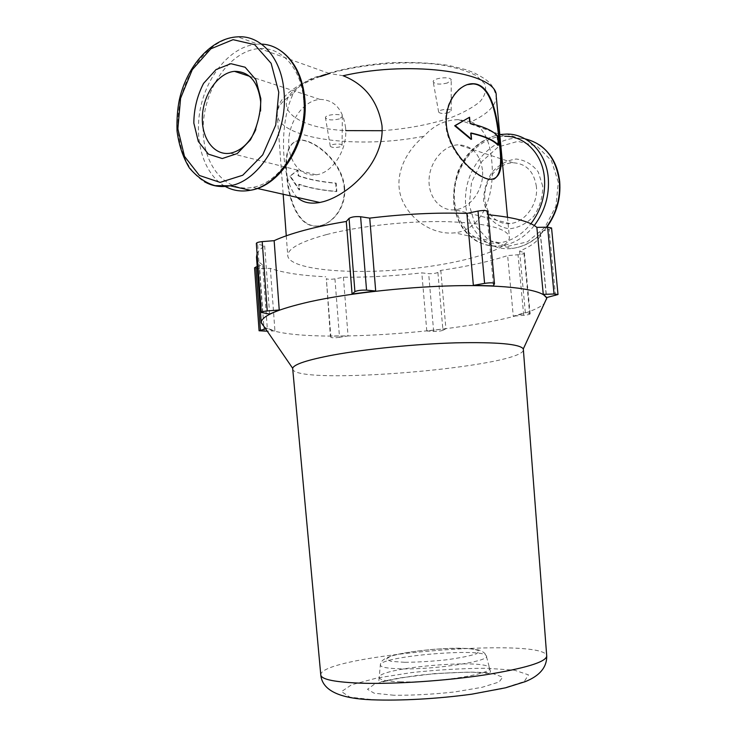 <?xml version="1.0" encoding="UTF-8"?>
<svg xmlns="http://www.w3.org/2000/svg" width="737" height="737" viewBox="0 0 737 737"><rect width="100%" height="100%" fill="white"/><g stroke="black" fill="none" stroke-linecap="round" stroke-linejoin="round"><path stroke-width="0.55" stroke-dasharray="3.69 2.76" d="M326.408 234.606C300.42 241.718 287.531 248.784 287.762 255.785C289.272 268.987 343.976 274.551 400.523 269.705C457.078 265.053 510.087 250.442 509.378 237.176C507.305 228.258 486.19 223.081 446.023 221.625C407.377 220.833 358.422 226.204 326.408 234.606M343.147 75.745L329.107 73.405L318.098 76.362C307.661 79.145 299.379 84.912 293.262 93.663C277.748 125.474 281.921 183.08 297.251 197.424M471.072 121.835C482.965 126.718 489.856 139.708 491.745 160.804C495.2 194.098 482.993 229.76 454.775 232.828C433.909 235.25 410.362 220.695 401.729 198.916C393.125 176.281 405.405 151.334 424.015 136.188C433.798 125.29 445.295 119.781 458.488 119.661L471.072 121.835C488.041 113.83 496.416 105.225 496.204 96.022C492.574 83.935 489.994 81.199 474.002 72.723L466.042 69.693L448.428 65.372C430.39 62.765 410.527 61.917 388.86 62.802C361.729 65.086 338.458 69.582 319.047 76.279C310.01 79.624 302.345 83.253 296.071 87.178C287.052 93.442 285.201 96.05 283.487 98.021C279.526 102.167 277.434 107.63 277.213 114.41C278.577 139.496 360.08 149.316 424.015 136.188M344.151 187.999C346.012 209.271 329.503 227.383 314.515 226.102C298.826 225.052 289.457 202.951 286.979 179.377C283.644 153.876 288.333 140.813 301.046 140.168C316.256 141.016 342.383 163.236 344.151 187.999M335.713 183.264L336.376 191.583C321.175 190.284 308.628 187.889 298.734 184.388L299.167 190.017L289.862 176.161L297.656 170.192L298.089 175.811C307.983 179.413 320.521 181.901 335.713 183.264L336.173 183.135L336.837 191.445C321.608 190.164 309.061 187.76 299.176 184.259L299.609 189.879L290.323 176.014L298.098 170.063L298.531 175.673C308.407 179.294 320.954 181.772 336.173 183.135M289.862 176.161L290.323 176.014M336.376 191.583L336.837 191.445M471.007 133.25L470.436 133.13L470.98 132.964M497.595 135.958L497.033 136.124C492.565 130.993 483.408 126.819 469.57 123.623L470.114 123.457M493.624 179.266L488.456 179.404C476.535 177.083 455.263 158.86 447.93 135.884C440.404 112.558 452.536 88.984 466.945 84.681M497.033 136.124L497.89 145.263M470.436 133.13L470.998 139.357M469.008 117.413L469.57 123.623M344.63 187.871C342.816 163.043 316.707 140.905 301.479 140.03C288.775 140.684 284.104 153.738 287.467 179.202C289.954 202.896 299.296 224.951 314.948 225.983C329.955 227.272 346.501 209.096 344.63 187.871M447.396 82.986C439.98 84.755 435.254 84.386 433.218 81.871C432.241 77.929 451.468 75.994 451.219 80.057L447.396 82.986M339.352 118.924C332.24 120.527 327.606 120.149 325.468 117.809C324.621 114.346 342.631 113.102 342.337 116.639L339.352 118.924M494.472 283.634L487.876 211.685L486.954 214.624L493.486 285.864M488.18 214.734L486.954 214.624M551.562 227.973L549.102 229.336L540.12 231.777L546.439 297.619M519.576 251.105L525.352 312.562L529.645 313.566L523.887 252.57L519.576 251.105C533.606 245.154 540.553 239.175 540.414 233.178L540.12 231.777M523.887 252.57L524.385 252.957C523.998 253.749 521.87 254.348 518.019 254.744L507.636 255.582L513.274 316.173L525.352 312.562M440.809 270.396L445.903 328.72L442.937 330.314L437.898 272.441L440.809 270.396C466.936 266.564 489.211 261.626 507.636 255.582M437.898 272.441C435.641 273.418 432.564 273.823 428.667 273.639L421.813 272.874L426.787 330.987L445.903 328.72M343.405 277.232L348.048 335.934L339.517 337.334L334.939 278.862L343.405 277.232C368.804 277.398 394.94 275.942 421.813 272.874M334.939 278.862C330.443 279.516 327.578 279.443 326.344 278.641L330.36 335.961L348.048 335.934M264.196 331.309L259.673 268.683L270.359 268.388C283.377 272.874 301.838 275.675 325.754 276.762M259.673 268.683C256.559 268.719 254.855 268.425 254.56 267.798M257.185 266.545L262.685 264.841L267.291 328.37L274.929 330.867L267.236 331.189M262.602 312.967L257.637 244.177L264.666 245.882C260.677 248.59 258.153 251.216 257.084 253.758M256.494 257.02C256.752 259.875 258.816 262.483 262.685 264.841M257.637 244.177L256.338 243.413M264.38 327.007C295.076 348.039 517.549 329.356 544.311 303.506M264.666 245.882L269.631 314.091M270.359 268.388L274.929 330.867M292.589 368.822C293.409 386.446 525.601 366.952 523.473 349.439M303.653 100.214C301.571 68.992 281.903 46.846 259.617 48.559C231.234 49.969 204.95 86.717 203.292 124.442C201.109 162.232 223.956 192.947 252.551 187.373C281.064 183.154 307.449 139.661 303.653 100.214M458.488 119.661L504.882 136.253C479.428 135.976 455.678 163.31 454.416 192.587C452.693 221.892 473.808 246.379 499.456 242.869C511.487 241.11 521.971 234.735 530.916 223.744M542.736 186.24L538.268 172.025C532.473 164.36 525.094 160.021 516.121 159.017C507.01 160.288 498.967 164.72 491.994 172.311C486.392 181.247 483.592 190.938 483.601 201.394L487.774 215.259C493.228 222.906 500.377 227.429 509.212 228.811C518.351 227.926 526.568 223.698 533.864 216.144C539.788 207.051 542.745 197.083 542.736 186.24M536.389 186.525C533.938 171.454 526.163 163.531 513.063 162.776C498.792 162.978 485.49 178.29 484.771 194.798C483.813 211.326 495.632 225.098 509.967 223.569C524.947 222.565 538.461 203.928 536.389 186.525M482.459 169.934C479.934 153.849 471.901 145.484 458.35 144.82C443.6 145.207 429.846 161.67 429.081 179.284C428.059 196.917 440.229 211.501 455.051 209.75C470.538 208.553 484.568 188.515 482.459 169.934M345.607 127.842C342.981 109.223 334.441 99.744 320.005 99.412C304.298 100.343 289.669 119.818 288.757 140.196C287.596 160.602 300.392 177.193 316.173 174.798C332.663 173.057 347.781 149.399 345.607 127.842M255.803 129.555L260.557 111.075M529.645 313.566L530.143 313.851C529.728 314.459 527.581 314.948 523.712 315.325L513.274 316.173M265.606 328.794L267.291 328.37M339.517 337.334C334.994 337.924 332.129 337.933 330.913 337.353L330.36 335.961M442.937 330.314C440.652 331.097 437.557 331.466 433.651 331.41L426.787 330.987M339.969 146.866C334.994 147.934 331.77 147.713 330.287 146.202C329.734 143.973 342.254 143.098 342.06 145.373L339.969 146.866M448.529 112.715C443.333 113.894 440.044 113.664 438.644 112.042C438.008 109.509 451.376 108.173 451.201 110.799L448.529 112.715M293.262 93.663C282.068 100.674 276.716 107.593 277.213 114.41L283.174 194.255M320.365 76.537C261.368 97.671 285.136 127.639 345.745 130.624M382.125 130.707C407.506 128.791 430.408 124.442 450.832 117.662C463.14 112.853 472.832 107.528 479.907 101.688C485.139 95.69 486.77 89.739 484.808 83.852L476.489 75.764C467.378 70.955 455.024 67.242 439.436 64.616C406.124 60.471 362.761 63.916 330.038 73.341M320.798 675.092C318.117 655.46 546.108 636.317 546.734 656.114M377.022 700.15L349.983 697.184L341.48 691.619L351.549 684.793L376.699 678.077L411.615 672.577C437.87 669.786 462.891 668.348 486.678 668.256L514.583 670.219L528.466 674.862L524.256 681.532L501.04 688.984L462.661 695.562C431.873 698.925 403.332 700.454 377.022 700.15M393.88 695.249L374.193 693.213L367.468 689.288L374.193 684.369C384.815 680.924 399.353 677.92 417.824 675.368C437.207 673.305 455.613 672.255 473.062 672.218L493.191 673.719L502.735 677.165L499.069 682.011L482.035 687.317L454.646 691.951C432.895 694.318 412.637 695.415 393.88 695.249M400.91 681.817C385.967 681.32 378.744 679.726 379.223 677.045C380.587 667.418 486.503 658.528 489.451 667.786C495.319 673.498 436.59 683.098 400.91 681.817M401.214 668.846C386.87 668.487 379.914 667.114 380.366 664.71C381.573 656.114 483.647 647.547 486.273 655.819C491.763 660.896 435.41 669.767 401.214 668.846M404.668 662.305L391.052 661.347L386.142 659.173L390.499 656.252C403.517 651.978 435.834 648.228 459.391 648.173L473.228 648.91L479.483 650.882L476.572 653.756C469.902 655.958 459.695 657.994 445.94 659.864C431.209 661.402 417.446 662.213 404.668 662.305M261.543 44.109L257.775 44.109L237.664 36.85C212.496 38.278 188.055 66.321 180.547 100.075C172.9 133.812 182.813 169.105 204.26 181.615M281.552 51.378C274.321 46.302 266.389 43.879 257.775 44.109C232.625 45.39 208.212 73.037 200.86 106.321C193.343 139.597 203.523 174.337 225.126 186.378M558.314 182.242L551.469 160.721L536.932 146.156L517.871 141.347L498.212 146.967L481.758 161.596L471.523 182.269L469.285 205.07L475.457 225.789L488.99 240.557L507.471 246.388L527.406 241.865L544.781 227.567L555.91 206.222L558.314 182.242M525.103 138.869L518.24 138.169C491.662 137.736 466.834 165.991 465.535 196.309C463.748 226.664 485.84 252.072 512.639 248.397C525.73 246.444 536.987 239.378 546.421 227.189M539.548 144.931C533.072 140.601 525.969 138.344 518.24 138.169L506.863 134.06C480.073 133.683 455.07 162.38 453.762 193.122C451.947 223.901 474.177 249.622 501.169 245.854C513.855 243.956 524.891 237.185 534.279 225.54M523.712 315.325L518.019 254.744M555.514 295.592L549.102 229.336M330.913 337.353L326.344 278.641M433.651 331.41L428.667 273.639M286.269 235.803L287.762 255.785M507.517 217.222L509.378 237.176M488.456 179.404L488.99 179.257M540.414 233.178L546.596 297.582M379.223 677.045L378.855 681.043C378.846 682.011 380.863 681.955 384.889 680.877L399.454 677.976L435.014 673.554L469.524 672.08L484.347 672.503C488.594 672.909 490.639 672.623 490.483 671.674L486.273 655.819C485.287 653.166 482.652 651.195 478.341 649.923L467.774 648.496C458.746 648.118 446.852 648.431 432.103 649.435C389.698 653.701 381.038 658.546 380.366 664.71L379.223 677.045M329.107 73.405L259.617 48.559M257.268 188.432L252.551 187.373M499.456 242.869L454.775 232.828M546.836 227.18C537.347 239.405 525.951 246.48 512.639 248.397L501.169 245.854C491.8 246.702 483.15 244.859 475.236 240.336C465.01 232.956 458.368 225.181 454.121 206.95C452.831 194.669 454.25 182.463 458.368 170.339L464.642 158.566C474.02 145.364 485.821 137.349 500.045 134.521M513.063 162.776L458.35 144.82M509.967 223.569L455.051 209.75M320.005 99.412L249.548 76.289M316.173 174.798L230.322 153.195M530.143 313.851L524.385 252.957M342.06 145.373L342.337 116.639M330.287 146.202L325.468 117.809M451.201 110.799L451.219 80.057M438.644 112.042L433.218 81.871"/><path stroke-width="1.11" d="M297.251 197.424C302.64 202.491 310.157 204.177 319.812 202.491L323.829 201.542C350.674 193.859 384.981 160.546 381.959 125.437C377.768 100.923 364.833 84.359 343.147 75.745C413.171 59.642 498.295 73.027 496.204 96.022L507.517 217.222M499.889 143.208C497.687 116.179 491.505 84.534 473.624 83.732C458.598 82.673 441.832 105.142 447.212 130.606C452.73 155.875 476.213 176.816 488.99 179.257C500.128 180.058 503.758 168.036 499.889 143.208M471.007 133.25C484.531 136.336 493.495 140.334 497.89 145.263L498.442 145.097C493.956 140.104 484.799 136.059 470.98 132.964L471.551 139.192L470.998 139.357L454.683 125.769L455.263 125.594L471.551 139.192M454.683 125.769L469.552 117.238L455.263 125.594M498.442 145.097L497.595 135.958C493.09 130.827 483.933 126.663 470.114 123.457L469.552 117.238M466.945 84.681L473.09 83.907C490.962 84.672 497.134 116.4 499.308 143.374C502.183 163.909 500.285 175.867 493.624 179.266M346.289 221.478L352.074 294.017L354.912 291.64L349.052 218.392L346.289 221.478C330.646 224.048 316.634 226.996 304.252 230.303C291.935 233.62 281.903 237.074 274.146 240.667L279.24 309.982L269.631 314.091L261.313 312.424C261.58 311.788 263.56 311.3 267.245 310.95L279.24 309.982M349.052 218.392C351.558 216.89 355.409 216.337 360.605 216.733L369.734 218.115L375.695 290.995L352.074 294.017M466.889 213.417L473.366 285.376L484.596 283.386L478.018 211.068L466.889 213.417C436.442 212.403 404.051 213.979 369.734 218.115M478.018 211.068C483.472 210.192 486.761 210.34 487.894 211.528L487.876 211.685M536.858 227.374L543.27 294.376L554.049 293.989L547.591 227.162L536.858 227.374C529.802 221.459 513.578 217.249 488.18 214.734M547.591 227.162L551.562 227.973L558.01 294.514L546.439 297.619L543.27 294.376M267.236 331.189L259.083 330.766L254.56 267.798L257.185 266.545M257.084 253.758L256.494 257.02L261.23 322.824L264.38 327.007M261.313 312.424L256.338 243.413C256.596 242.584 258.549 241.985 262.215 241.616L274.146 240.667M544.311 303.506L546.651 298.439C545.223 290.737 514.26 285.182 463.997 285.615C413.835 286.03 350.397 292.746 309.687 301.765C277.849 309.089 261.69 315.97 261.23 322.41L261.23 322.824M473.366 285.376L493.486 285.864L494.472 283.634L487.894 211.528M546.734 656.114L523.316 348.905C519.815 344.013 497.346 341.996 455.917 342.834C416.073 343.976 366.206 348.951 333.327 354.985C307.513 359.868 293.952 364.299 292.653 368.27L320.798 675.092C322.484 692.126 343.433 698.685 371.54 699.782C401.029 700.924 437.741 698.805 471.763 694.19L505.6 687.796L525.214 681.661C539.677 675.857 546.845 667.344 546.734 656.114C545.804 662.112 525.186 668.376 484.9 674.899C446.042 680.785 395.972 684.157 362.595 683.236C335.538 682.296 321.608 679.578 320.798 675.092M260.843 98.712L255.896 79.716L245.126 67.233L230.874 63.695L216.061 69.554L203.559 83.401C197.184 95.81 193.942 109.03 193.831 123.088L198.327 141.476L208.414 154.144L222.261 158.538L237.259 153.554L250.377 139.938C257.25 127.225 260.732 113.48 260.843 98.712M530.916 223.744C541.198 210.146 545.712 194.826 544.44 177.774C542.414 153.849 524.873 135.986 504.882 136.253M260.557 111.075L260.668 101.715C258.014 81.531 249.29 71.415 234.486 71.351C218.382 72.668 203.375 94.05 202.389 116.133C201.127 138.252 214.145 156.023 230.322 153.195C240.953 150.974 249.456 143.098 255.803 129.555M554.049 293.989L558.01 294.514M484.596 283.386C490.096 282.603 493.394 282.649 494.49 283.515M354.912 291.64C357.454 290.461 361.333 289.963 366.547 290.148L375.695 290.995M259.083 330.766L265.606 328.794M345.745 130.624L382.125 130.707M330.038 73.341L320.365 76.537M278.77 92.199L271.142 63.354L254.67 44.662L233.058 39.678L210.828 48.817L192.246 69.739L180.602 98.187L177.857 128.892L184.471 156.345L199.395 175.47L220.096 182.398L242.731 175.249L262.722 154.853L275.73 125.078L278.77 92.199M284.04 92.024C281.856 58.573 261.128 34.961 237.664 36.85C211.473 37.909 186.848 66.081 179.377 99.652C177.479 108.763 176.696 119.191 177.027 130.928C178.861 144.977 182.969 157.303 189.345 167.898C197.157 177.083 205.734 182.997 215.047 185.65L230.082 185.779C260.133 181.072 288.029 134.327 284.04 92.024M204.26 181.615C212.173 186.175 220.778 187.566 230.082 185.779L250.34 190.266C280.235 185.733 307.928 139.975 303.939 98.472C301.829 67.537 283.395 44.773 261.543 44.109M225.126 186.378C232.883 190.662 241.285 191.961 250.34 190.266C281.35 185.917 308.812 140.352 304.869 99.209C302.806 77.431 295.04 61.484 281.552 51.378M546.421 227.189C556.324 213.398 560.627 198.069 559.319 181.191C555.891 157.792 544.486 143.687 525.103 138.869M534.279 225.54C544.919 211.326 549.572 195.342 548.245 177.608C546.108 152.568 527.775 133.867 506.863 134.06L500.045 134.521M366.547 290.148L360.605 216.733M267.245 310.95L262.215 241.616M260.401 330.102L255.859 266.96M283.174 194.255L286.269 235.803M473.09 83.898L473.605 83.732M546.596 297.582L546.716 298.853M523.316 348.905L546.651 298.439M292.653 368.27L261.23 322.41M319.812 202.491L257.268 188.432M539.548 144.931C551.073 153.121 557.78 165.309 559.678 181.477C560.986 198.235 556.702 213.472 546.836 227.18M249.548 76.289L234.486 71.351"/></g></svg>
